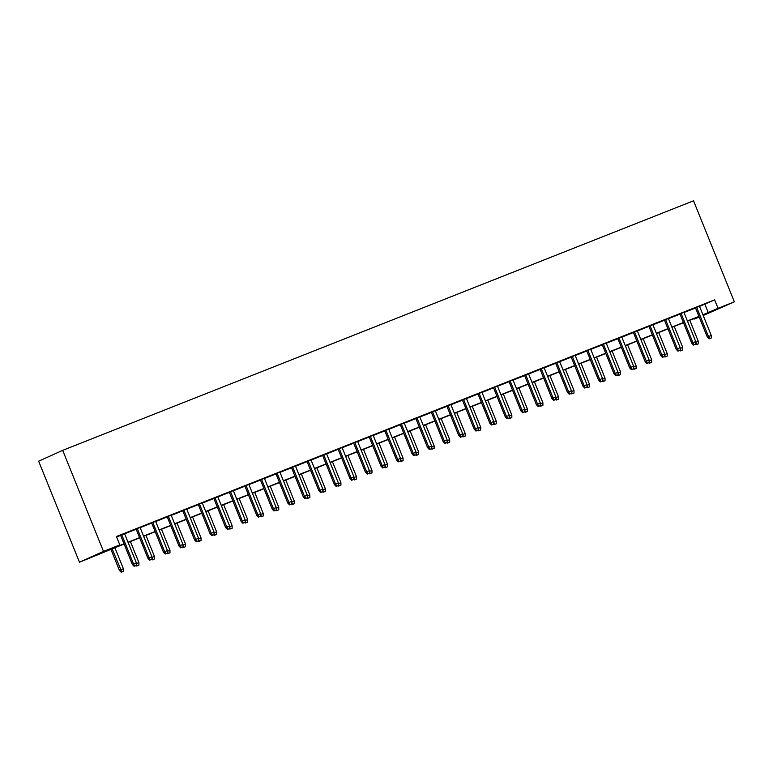 <?xml version="1.0" encoding="UTF-8"?>
<svg xmlns="http://www.w3.org/2000/svg" width="773" height="773" viewBox="0 0 773 773"><rect width="100%" height="100%" fill="white"/><g stroke="black" fill="none" stroke-linecap="round" stroke-linejoin="round"><path stroke-width="1.16" d="M124.124 544.018L79.464 562.232L38.65 461.201L62.681 450.35L693.536 200.806L734.35 301.837L718.04 308.292L714.629 299.866L116.414 536.51L119.815 544.926L110.075 549.323L124.038 543.796M734.35 301.837L703.217 315.49M699.227 317.075L694.009 319.133L699.13 316.824M124.559 533.641L120.569 535.216M140.097 527.495L136.106 529.07M155.634 521.35L151.643 522.925M171.171 515.195L167.181 516.779M186.708 509.049L182.718 510.634M202.246 502.904L198.255 504.489M217.783 496.759L213.792 498.334M233.32 490.613L229.33 492.188M248.858 484.468L244.877 486.043M264.395 478.323L260.414 479.898M279.942 472.177L275.951 473.752M295.479 466.032L291.489 467.607M311.017 459.877L307.026 461.462M326.554 453.732L322.563 455.316M342.091 447.586L338.101 449.171M357.628 441.441L353.638 443.016M373.166 435.296L369.175 436.871M388.703 429.15L384.712 430.725M404.24 423.005L400.259 424.58M419.778 416.86L415.797 418.435M435.325 410.714L431.334 412.289M450.862 404.559L446.871 406.144M466.399 398.414L462.409 399.999M481.937 392.269L477.946 393.853M497.474 386.123L493.483 387.698M513.011 379.978L509.02 381.553M528.548 373.832L524.558 375.407M544.086 367.687L540.095 369.262M559.623 361.542L555.632 363.117M575.16 355.396L571.179 356.971M590.698 349.241L586.717 350.826M606.245 343.096L602.254 344.681M621.782 336.951L617.791 338.535M637.319 330.805L633.329 332.38M652.856 324.66L648.866 326.235M668.394 318.515L664.403 320.09M683.931 312.369L679.94 313.944M116.597 536.974L120.636 535.38M124.617 533.805L136.174 529.234M140.164 527.659L151.711 523.089M155.702 521.514L167.248 516.944M171.239 515.369L182.786 510.798M186.776 509.214L198.323 504.653M202.313 503.068L213.86 498.498M217.851 496.923L229.397 492.353M233.388 490.778L244.935 486.207M248.925 484.632L260.482 480.062M264.463 478.487L276.019 473.917M280 472.342L291.556 467.771M295.547 466.196L307.094 461.626M311.084 460.051L322.631 455.481M326.621 453.896L338.168 449.335M342.159 447.751L353.705 443.18M357.696 441.605L369.243 437.035M373.233 435.46L384.78 430.89M388.771 429.315L400.317 424.744M404.308 423.169L415.855 418.599M419.845 417.024L431.402 412.453M435.383 410.878L446.939 406.308M450.92 404.733L462.476 400.163M466.467 398.578L478.014 394.017M482.004 392.433L493.551 387.862M497.541 386.287L509.088 381.717M513.079 380.142L524.625 375.572M528.616 373.997L540.163 369.426M544.153 367.851L555.7 363.281M559.691 361.706L571.237 357.136M575.228 355.561L586.784 350.99M590.765 349.415L602.322 344.845M606.303 343.26L617.859 338.7M621.85 337.115L633.396 332.545M637.387 330.97L648.934 326.399M652.924 324.824L664.471 320.254M668.461 318.679L680.008 314.109M683.999 312.534L695.545 307.963M699.536 306.388L714.629 299.866M699.468 306.224L695.478 307.799M119.815 544.926L103.495 551.381L62.681 450.35M103.495 551.381L79.464 562.232M703.749 314.737L703.024 315.026L703.749 314.737M699.034 316.601L687.487 321.172M683.496 322.747L671.95 327.317M667.959 328.892L656.412 333.463M652.422 335.038L640.875 339.608M636.884 341.183L625.338 345.753M621.347 347.338L609.8 351.899M605.81 353.483L594.263 358.054M590.272 359.629L578.716 364.199M574.735 365.774L563.179 370.344M559.198 371.919L547.642 376.49M543.651 378.065L532.104 382.635M528.114 384.21L516.567 388.78M512.576 390.355L501.03 394.926M497.039 396.501L485.492 401.071M481.502 402.656L469.955 407.216M465.964 408.801L454.418 413.371M450.427 414.946L438.88 419.517M434.89 421.092L423.333 425.662M419.353 427.237L407.796 431.807M403.815 433.382L392.259 437.953M388.268 439.528L376.722 444.098M372.731 445.673L361.184 450.244M357.194 451.819L345.647 456.389M341.656 457.974L330.11 462.534M326.119 464.119L314.572 468.689M310.582 470.264L299.035 474.835M295.044 476.41L283.498 480.98M279.507 482.555L267.96 487.125M263.97 488.7L252.413 493.271M248.433 494.846L236.876 499.416M232.895 500.991L221.339 505.561M217.348 507.136L205.802 511.707M201.811 513.291L190.264 517.852M186.274 519.437L174.727 524.007M170.736 525.582L159.19 530.152M155.199 531.727L143.652 536.298M139.662 537.873L128.115 542.443M702.937 314.804L718.04 308.292M128.028 542.221L139.575 537.65M143.565 536.076L155.112 531.505M159.103 529.93L170.649 525.36M174.64 523.785L186.187 519.214M190.177 517.639L201.724 513.069M205.715 511.494L217.261 506.924M221.252 505.339L232.799 500.778M236.789 499.194L248.336 494.633M252.327 493.048L263.883 488.478M267.864 486.903L279.42 482.333M283.401 480.758L294.957 476.187M298.948 474.612L310.495 470.042M314.485 468.467L326.032 463.897M330.023 462.322L341.569 457.751M345.56 456.176L357.107 451.606M361.097 450.021L372.644 445.461M376.635 443.876L388.181 439.315M392.172 437.731L403.719 433.16M407.709 431.585L419.266 427.015M423.246 425.44L434.803 420.87M438.784 419.295L450.34 414.724M454.331 413.149L465.877 408.579M469.868 407.004L481.415 402.433M485.405 400.858L496.952 396.288M500.943 394.703L512.489 390.143M516.48 388.558L528.027 383.997M532.017 382.413L543.564 377.842M547.555 376.267L559.101 371.697M563.092 370.122L574.639 365.552M578.629 363.977L590.185 359.406M594.166 357.831L605.723 353.261M609.704 351.686L621.26 347.116M625.251 345.541L636.797 340.97M640.788 339.386L652.335 334.825M656.325 333.24L667.872 328.68M671.863 327.095L683.409 322.525M687.4 320.95L698.947 316.379M704.889 304.262L708.29 312.688M695.449 307.722L707.314 337.086L708.483 336.555L696.637 307.248M709.73 338.622L711.286 338.004L709.73 338.622L708.483 336.555L711.276 335.453L699.439 306.147M707.314 337.086L709.083 338.912M711.286 338.004L711.276 335.453M695.739 342.323L698.29 341.318L689.787 320.264M696.744 344.487L698.29 343.869L696.744 344.487L695.739 342.835M698.29 341.318L698.29 343.869M696.087 344.777L695.565 344.236M679.911 313.867L691.777 343.231L692.946 342.71L681.1 313.394M694.193 344.768L695.748 344.149L694.193 344.768L692.946 342.71L695.739 341.598L683.902 312.292M691.777 343.231L693.545 345.058M695.748 344.149L695.739 341.598M664.374 320.012L676.24 349.377L677.409 348.855L665.563 319.539M678.655 350.913L680.201 350.295L678.655 350.913L677.409 348.855L680.201 347.744L668.365 318.437M676.24 349.377L677.998 351.203M680.201 350.295L680.201 347.744M648.837 326.158L660.702 355.522L661.872 355L650.025 325.684M663.118 357.058L664.664 356.44L663.118 357.058L661.872 355L664.664 353.889L652.827 324.583M660.702 355.522L662.461 357.348M664.664 356.44L664.664 353.889M633.3 332.303L645.165 361.667L646.334 361.146L634.488 331.839M647.571 363.204L649.127 362.585L647.571 363.204L646.334 361.146L649.127 360.034L637.281 330.728M645.165 361.667L646.924 363.494M649.127 362.585L649.127 360.034M680.201 348.468L682.752 347.464L674.249 326.409M681.197 350.633L682.752 350.014L681.197 350.633L680.201 348.981M682.752 347.464L682.752 350.014M680.549 350.923L680.027 350.382M664.664 354.614L667.215 353.609L658.702 332.554M665.659 356.778L667.215 356.16L665.659 356.778L664.664 355.126M667.215 353.609L667.215 356.16M665.012 357.068L664.49 356.527M649.127 360.769L651.678 359.754L643.165 338.7M650.122 362.924L651.678 362.305L650.122 362.924L649.127 361.271M651.678 359.754L651.678 362.305M649.475 363.213L648.953 362.672M633.589 366.914L636.14 365.9L627.628 344.845M634.585 369.069L636.14 368.45L634.585 369.069L633.589 367.426M636.14 365.9L636.14 368.45M633.937 369.359L633.406 368.818M617.762 338.448L629.618 367.822L630.787 367.291L618.951 337.985M632.034 369.349L633.589 368.74L632.034 369.349L630.787 367.291L633.589 366.18L621.743 336.873M629.618 367.822L631.386 369.649M633.589 368.74L633.589 366.18M618.052 373.059L620.603 372.045L612.09 350.99M619.047 375.214L620.603 374.605L619.047 375.214L618.052 373.572M620.603 372.045L620.603 374.605M618.4 375.514L617.869 374.963M602.215 344.603L614.081 373.968L615.25 373.436L603.413 344.13M616.496 375.494L618.052 374.886L616.496 375.494L615.25 373.436L618.052 372.335L606.206 343.019M614.081 373.968L615.849 375.794M618.052 374.886L618.052 372.335M586.678 350.749L598.544 380.113L599.713 379.582L587.876 350.275M600.959 381.64L602.515 381.031L600.959 381.64L599.713 379.582L602.515 378.48L590.669 349.164M598.544 380.113L600.312 381.939M602.515 381.031L602.515 378.48M571.141 356.894L583.006 386.258L584.175 385.727L572.339 356.421M585.422 387.795L586.978 387.176L585.422 387.795L584.175 385.727L586.978 384.625L575.131 355.309M583.006 386.258L584.775 388.085M586.978 387.176L586.978 384.625M555.603 363.039L567.469 392.404L568.638 391.872L556.802 362.566M569.885 393.94L571.44 393.322L569.885 393.94L568.638 391.872L571.44 390.771L559.594 361.464M567.469 392.404L569.237 394.23M571.44 393.322L571.44 390.771M540.066 369.185L551.932 398.549L553.101 398.027L541.255 368.711M554.347 400.085L555.903 399.467L554.347 400.085L553.101 398.027L555.893 396.916L544.057 367.61M551.932 398.549L553.7 400.375M555.903 399.467L555.893 396.916M602.515 379.205L605.056 378.2L596.553 357.145M603.51 381.36L605.066 380.751L603.51 381.36L602.515 379.717M605.056 378.2L605.066 380.751M602.863 381.659L602.331 381.108M586.978 385.35L589.519 384.345L581.016 363.291M587.973 387.505L589.528 386.896L587.973 387.505L586.978 385.862M589.519 384.345L589.528 386.896M587.325 387.804L586.794 387.254M571.44 391.496L573.981 390.491L565.478 369.436M572.435 393.66L573.991 393.042L572.435 393.66L571.44 392.008M573.981 390.491L573.991 393.042M571.788 393.95L571.257 393.399M555.903 397.641L558.444 396.636L549.941 375.581M556.898 399.805L558.454 399.187L556.898 399.805L555.903 398.153M558.444 396.636L558.454 399.187M556.241 400.095L555.719 399.554M540.356 403.786L542.907 402.781L534.404 381.727M541.361 405.951L542.907 405.332L541.361 405.951L540.356 404.298M542.907 402.781L542.907 405.332M540.704 406.24L540.182 405.699M524.529 375.33L536.394 404.694L537.564 404.173L525.717 374.857M538.81 406.231L540.366 405.612L538.81 406.231L537.564 404.173L540.356 403.062L528.519 373.755M536.394 404.694L538.163 406.521M540.366 405.612L540.356 403.062M524.819 409.932L527.37 408.927L518.867 387.872M525.824 412.096L527.37 411.478L525.824 412.096L524.819 410.444M527.37 408.927L527.37 411.478M525.167 412.386L524.645 411.845M508.992 381.476L520.857 410.84L522.026 410.318L510.18 381.002M523.273 412.376L524.828 411.758L523.273 412.376L522.026 410.318L524.819 409.207L512.982 379.901M520.857 410.84L522.625 412.666M524.828 411.758L524.819 409.207M509.281 416.087L511.832 415.072L503.329 394.017M510.277 418.241L511.832 417.623L510.277 418.241L509.281 416.589M511.832 415.072L511.832 417.623M509.629 418.531L509.107 417.99M493.454 387.621L505.32 416.985L506.489 416.463L494.643 387.157M507.735 418.522L509.281 417.903L507.735 418.522L506.489 416.463L509.281 415.352L497.445 386.046M505.32 416.985L507.078 418.811M509.281 417.903L509.281 415.352M493.744 422.232L496.295 421.217L487.782 400.163M494.739 424.387L496.295 423.768L494.739 424.387L493.744 422.744M496.295 421.217L496.295 423.768M494.092 424.677L493.57 424.135M477.917 393.766L489.782 423.14L490.952 422.609L479.105 393.302M492.198 424.667L493.744 424.058L492.198 424.667L490.952 422.609L493.744 421.498L481.908 392.191M489.782 423.14L491.541 424.966M493.744 424.058L493.744 421.498M478.207 428.377L480.758 427.363L472.245 406.308M479.202 430.532L480.758 429.923L479.202 430.532L478.207 428.889M480.758 427.363L480.758 429.923M478.555 430.832L478.033 430.281M462.38 399.921L474.236 429.286L475.405 428.754L463.568 399.448M476.651 430.812L478.207 430.203L476.651 430.812L475.405 428.754L478.207 427.653L466.361 398.337M474.236 429.286L476.004 431.112M478.207 430.203L478.207 427.653M462.669 434.523L465.22 433.518L456.708 412.463M463.665 436.677L465.22 436.069L463.665 436.677L462.669 435.035M465.22 433.518L465.22 436.069M463.017 436.977L462.486 436.426M446.842 406.067L458.698 435.431L459.867 434.899L448.031 405.593M461.114 436.958L462.669 436.349L461.114 436.958L459.867 434.899L462.669 433.798L450.823 404.482M458.698 435.431L460.466 437.257M462.669 436.349L462.669 433.798M447.132 440.668L449.683 439.663L441.17 418.608M448.127 442.823L449.683 442.214L448.127 442.823L447.132 441.18M449.683 439.663L449.683 442.214M447.48 443.122L446.949 442.571M431.295 412.212L443.161 441.576L444.33 441.045L432.494 411.738M445.577 443.113L447.132 442.494L445.577 443.113L444.33 441.045L447.132 439.943L435.286 410.627M443.161 441.576L444.929 443.402M447.132 442.494L447.132 439.943M415.758 418.357L427.624 447.722L428.793 447.19L416.956 417.884M430.039 449.258L431.595 448.64L430.039 449.258L428.793 447.19L431.595 446.089L419.749 416.782M427.624 447.722L429.392 449.548M431.595 448.64L431.595 446.089M400.221 424.503L412.086 453.867L413.255 453.345L401.419 424.029M414.502 455.403L416.058 454.785L414.502 455.403L413.255 453.345L416.058 452.234L404.211 422.928M412.086 453.867L413.855 455.693M416.058 454.785L416.058 452.234M384.683 430.648L396.549 460.012L397.718 459.491L385.872 430.175M398.965 461.549L400.52 460.93L398.965 461.549L397.718 459.491L400.511 458.379L388.674 429.073M396.549 460.012L398.317 461.839M400.52 460.93L400.511 458.379M369.146 436.793L381.012 466.158L382.181 465.636L370.335 436.32M383.427 467.694L384.983 467.076L383.427 467.694L382.181 465.636L384.973 464.525L373.137 435.218M381.012 466.158L382.78 467.984M384.983 467.076L384.973 464.525M353.609 442.939L365.474 472.303L366.644 471.781L354.797 442.475M367.89 473.839L369.446 473.221L367.89 473.839L366.644 471.781L369.436 470.67L357.599 441.364M365.474 472.303L367.243 474.129M369.446 473.221L369.436 470.67M338.072 449.084L349.937 478.458L351.106 477.927L339.26 448.62M352.353 479.985L353.908 479.376L352.353 479.985L351.106 477.927L353.899 476.815L342.062 447.509M349.937 478.458L351.696 480.284M353.908 479.376L353.899 476.815M322.534 455.239L334.4 484.603L335.569 484.072L323.723 454.766M336.815 486.13L338.361 485.521L336.815 486.13L335.569 484.072L338.361 482.97L326.525 453.654M334.4 484.603L336.158 486.43M338.361 485.521L338.361 482.97M306.997 461.384L318.863 490.749L320.032 490.217L308.185 460.911M321.278 492.275L322.824 491.667L321.278 492.275L320.032 490.217L322.824 489.116L310.978 459.8M318.863 490.749L320.621 492.575M322.824 491.667L322.824 489.116M291.46 467.53L303.316 496.894L304.485 496.363L292.648 467.056M305.731 498.43L307.287 497.812L305.731 498.43L304.485 496.363L307.287 495.261L295.441 465.945M303.316 496.894L305.084 498.72M307.287 497.812L307.287 495.261M275.913 473.675L287.778 503.039L288.947 502.508L277.111 473.202M290.194 504.576L291.75 503.957L290.194 504.576L288.947 502.508L291.75 501.406L279.903 472.1M287.778 503.039L289.546 504.866M291.75 503.957L291.75 501.406M260.375 479.82L272.241 509.185L273.41 508.663L261.574 479.347M274.657 510.721L276.212 510.103L274.657 510.721L273.41 508.663L276.212 507.552L264.366 478.245M272.241 509.185L274.009 511.011M276.212 510.103L276.212 507.552M244.838 485.966L256.704 515.33L257.873 514.808L246.036 485.492M259.119 516.866L260.675 516.248L259.119 516.866L257.873 514.808L260.675 513.697L248.829 484.391M256.704 515.33L258.472 517.156M260.675 516.248L260.675 513.697M229.301 492.111L241.166 521.475L242.336 520.954L230.499 491.638M243.582 523.012L245.138 522.393L243.582 523.012L242.336 520.954L245.138 519.842L233.291 490.536M241.166 521.475L242.935 523.302M245.138 522.393L245.138 519.842M213.763 498.256L225.629 527.621L226.798 527.099L214.952 497.793M228.045 529.157L229.6 528.539L228.045 529.157L226.798 527.099L229.591 525.988L217.754 496.681M225.629 527.621L227.397 529.447M229.6 528.539L229.591 525.988M198.226 504.402L210.092 533.776L211.261 533.244L199.415 503.938M212.507 535.303L214.063 534.694L212.507 535.303L211.261 533.244L214.053 532.133L202.217 502.827M210.092 533.776L211.86 535.602M214.063 534.694L214.053 532.133M182.689 510.557L194.554 539.921L195.724 539.39L183.877 510.083M196.97 541.448L198.526 540.839L196.97 541.448L195.724 539.39L198.516 538.288L186.679 508.972M194.554 539.921L196.323 541.747M198.526 540.839L198.516 538.288M167.152 516.702L179.017 546.067L180.186 545.535L168.34 516.229M181.433 547.593L182.979 546.984L181.433 547.593L180.186 545.535L182.979 544.434L171.142 515.118M179.017 546.067L180.776 547.893M182.979 546.984L182.979 544.434M431.595 446.813L434.136 445.808L425.633 424.754M432.59 448.978L434.146 448.359L432.59 448.978L431.595 447.325M434.136 445.808L434.146 448.359M431.943 449.268L431.411 448.717M416.058 452.959L418.599 451.954L410.096 430.899M417.053 455.123L418.608 454.505L417.053 455.123L416.058 453.471M418.599 451.954L418.608 454.505M416.405 455.413L415.874 454.872M400.52 459.104L403.062 458.099L394.559 437.045M401.516 461.268L403.071 460.65L401.516 461.268L400.52 459.616M403.062 458.099L403.071 460.65M400.868 461.558L400.337 461.017M384.973 465.249L387.524 464.244L379.021 443.19M385.978 467.414L387.524 466.795L385.978 467.414L384.983 465.761M387.524 464.244L387.524 466.795M385.321 467.704L384.799 467.163M369.436 471.404L371.987 470.39L363.484 449.335M370.441 473.559L371.987 472.941L370.441 473.559L369.436 471.907M371.987 470.39L371.987 472.941M369.784 473.849L369.262 473.308M353.899 477.55L356.45 476.535L347.947 455.481M354.894 479.704L356.45 479.086L354.894 479.704L353.899 478.062M356.45 476.535L356.45 479.086M354.247 479.994L353.725 479.453M338.361 483.695L340.912 482.681L332.4 461.626M339.357 485.85L340.912 485.241L339.357 485.85L338.361 484.207M340.912 482.681L340.912 485.241M338.709 486.149L338.188 485.599M322.824 489.84L325.375 488.836L316.862 467.781M323.819 491.995L325.375 491.386L323.819 491.995L322.824 490.353M325.375 488.836L325.375 491.386M323.172 492.295L322.65 491.744M307.287 495.986L309.838 494.981L301.325 473.926M308.282 498.141L309.838 497.532L308.282 498.141L307.287 496.498M309.838 494.981L309.838 497.532M307.635 498.44L307.103 497.889M291.75 502.131L294.3 501.126L285.788 480.072M292.745 504.296L294.3 503.677L292.745 504.296L291.75 502.643M294.3 501.126L294.3 503.677M292.097 504.585L291.566 504.035M276.212 508.276L278.753 507.272L270.25 486.217M277.207 510.441L278.763 509.822L277.207 510.441L276.212 508.789M278.753 507.272L278.763 509.822M276.56 510.731L276.029 510.19M260.675 514.422L263.216 513.417L254.713 492.362M261.67 516.586L263.226 515.968L261.67 516.586L260.675 514.934M263.216 513.417L263.226 515.968M261.023 516.876L260.491 516.335M245.138 520.567L247.679 519.562L239.176 498.508M246.133 522.732L247.689 522.113L246.133 522.732L245.138 521.079M247.679 519.562L247.689 522.113M245.485 523.021L244.954 522.48M229.6 526.722L232.142 525.708L223.639 504.653M230.596 528.877L232.151 528.259L230.596 528.877L229.6 527.225M232.142 525.708L232.151 528.259M229.948 529.167L229.417 528.626M214.053 532.868L216.604 531.853L208.101 510.798M215.058 535.022L216.604 534.404L215.058 535.022L214.053 533.38M216.604 531.853L216.604 534.404M214.401 535.312L213.879 534.771M198.516 539.013L201.067 537.998L192.564 516.944M199.521 541.168L201.067 540.559L199.521 541.168L198.516 539.525M201.067 537.998L201.067 540.559M198.864 541.467L198.342 540.916M182.979 545.158L185.53 544.153L177.027 523.099M183.974 547.313L185.53 546.704L183.974 547.313L182.979 545.67M185.53 544.153L185.53 546.704M183.327 547.613L182.805 547.062M167.441 551.304L169.992 550.299L161.48 529.244M168.437 553.458L169.992 552.85L168.437 553.458L167.441 551.816M169.992 550.299L169.992 552.85M167.789 553.758L167.268 553.207M151.614 522.848L163.48 552.212L164.649 551.68L152.803 522.374M165.895 553.748L167.441 553.13L165.895 553.748L164.649 551.68L167.441 550.579L155.605 521.263M163.48 552.212L165.238 554.038M167.441 553.13L167.441 550.579M136.077 528.993L147.943 558.357L149.112 557.826L137.265 528.519M150.349 559.894L151.904 559.275L150.349 559.894L149.112 557.826L151.904 556.724L140.058 527.418M147.943 558.357L149.701 560.183M151.904 559.275L151.904 556.724M120.54 535.138L132.396 564.503L133.565 563.981L121.728 534.665M134.811 566.039L136.367 565.421L134.811 566.039L133.565 563.981L136.367 562.87L124.521 533.563M132.396 564.503L134.164 566.329M136.367 565.421L136.367 562.87M151.904 557.449L154.455 556.444L145.942 535.389M152.899 559.604L154.455 558.995L152.899 559.604L151.904 557.961M154.455 556.444L154.455 558.995M152.252 559.903L151.73 559.352M136.367 563.594L138.918 562.589L130.405 541.535M137.362 565.759L138.918 565.14L137.362 565.759L136.367 564.106M138.918 562.589L138.918 565.14M136.715 566.049L136.183 565.507M121.177 572.194L123.38 571.286L121.177 572.194L119.409 570.368L123.38 568.735L114.868 547.68M121.825 571.904L112.075 548.782M119.409 570.368L110.877 549.255M123.38 568.735L123.38 571.286"/></g></svg>
